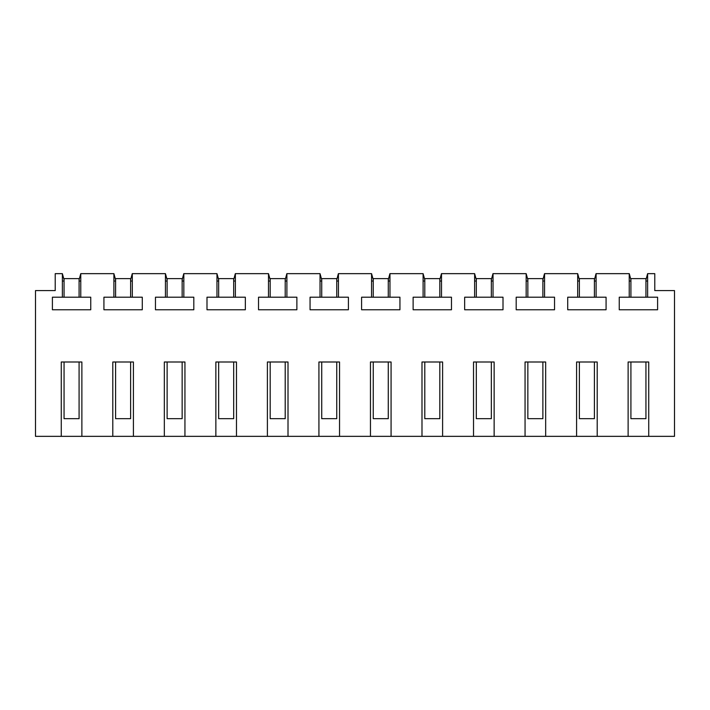 <?xml version="1.0" encoding="UTF-8"?>
<svg xmlns="http://www.w3.org/2000/svg" width="710" height="710" viewBox="0 0 710 710"><rect width="100%" height="100%" fill="white"/><g stroke="black" fill="none" stroke-linecap="round" stroke-linejoin="round"><path stroke-width="1.06" d="M79.085 279.776L80.771 273.652L80.771 297.206L62.373 297.206L62.373 273.652L64.06 279.776M61.264 436.348L61.264 361.993L81.881 361.993L81.881 436.348L35.5 436.348L35.5 290.585L55.22 290.585L55.22 273.652L62.373 273.652M64.06 281.018L62.373 281.018M594.403 279.776L596.045 273.652L629.273 273.652L630.915 279.776M596.098 273.652L596.098 297.206L567.716 297.206L567.716 309.764L606.074 309.764L606.074 297.206L596.098 297.206M577.691 297.206L577.691 273.652L579.387 279.776M542.875 279.776L544.517 273.652L577.691 273.652M544.561 273.652L544.561 297.206L516.188 297.206L516.188 309.764L554.537 309.764L554.537 297.206L544.561 297.206M526.163 297.206L526.163 273.652L527.849 279.776M491.338 279.776L492.98 273.652L526.163 273.652M493.033 273.652L493.033 297.206L464.659 297.206L464.659 309.764L503.008 309.764L503.008 297.206L493.033 297.206M474.626 297.206L474.626 273.652L476.321 279.776M439.809 279.776L441.451 273.652L474.626 273.652M441.505 273.652L441.505 297.206L413.122 297.206L413.122 309.764L451.471 309.764L451.471 297.206L441.505 297.206M423.098 297.206L423.098 273.652L424.793 279.776M388.272 279.776L389.914 273.652L423.098 273.652M389.967 273.652L389.967 297.206L361.594 297.206L361.594 309.764L399.943 309.764L399.943 297.206L389.967 297.206M371.561 297.206L371.561 273.652L373.256 279.776M336.744 279.776L338.386 273.652L371.561 273.652M338.439 273.652L338.439 297.206L310.057 297.206L310.057 309.764L348.406 309.764L348.406 297.206L338.439 297.206M320.033 297.206L320.033 273.652L321.728 279.776M285.207 279.776L286.849 273.652L320.033 273.652M286.902 273.652L286.902 297.206L258.529 297.206L258.529 309.764L296.878 309.764L296.878 297.206L286.902 297.206M268.495 297.206L268.495 273.652L270.19 279.776M233.679 279.776L235.321 273.652L268.495 273.652M235.374 273.652L235.374 297.206L206.992 297.206L206.992 309.764L245.34 309.764L245.34 297.206L235.374 297.206M216.967 297.206L216.967 273.652L218.662 279.776M182.15 279.776L183.784 273.652L216.967 273.652M183.837 273.652L183.837 297.206L155.463 297.206L155.463 309.764L193.812 309.764L193.812 297.206L183.837 297.206M165.439 297.206L165.439 273.652L167.125 279.776M130.613 279.776L132.255 273.652L165.439 273.652M132.309 273.652L132.309 297.206L103.926 297.206L103.926 309.764L142.284 309.764L142.284 297.206L132.309 297.206M113.902 297.206L113.902 273.652L115.597 279.776M80.771 273.652L113.902 273.652M62.373 297.206L52.398 297.206L52.398 309.764L90.747 309.764L90.747 297.206L80.771 297.206M81.881 436.348L112.801 436.348L112.801 361.993L133.409 361.993L133.409 436.348L164.329 436.348L164.329 361.993L184.946 361.993L184.946 436.348L215.867 436.348L215.867 361.993L236.474 361.993L236.474 436.348L267.395 436.348L267.395 361.993L288.011 361.993L288.011 436.348L318.923 436.348L318.923 361.993L339.54 361.993L339.54 436.348L370.46 436.348L370.46 361.993L391.077 361.993L391.077 436.348L421.988 436.348L421.988 361.993L442.605 361.993L442.605 436.348L473.526 436.348L473.526 361.993L494.133 361.993L494.133 436.348L525.054 436.348L525.054 361.993L545.67 361.993L545.67 436.348L576.591 436.348L576.591 361.993L597.199 361.993L597.199 436.348L628.119 436.348L628.119 361.993L648.736 361.993L648.736 436.348L674.5 436.348L674.5 290.585L654.78 290.585L654.78 273.652L647.626 273.652L647.626 297.206L619.253 297.206L619.253 309.764L657.602 309.764L657.602 297.206L647.626 297.206M629.229 297.206L629.229 273.652M647.626 273.652L645.94 279.776M80.771 281.018L79.085 281.018M597.199 436.348L576.591 436.348M545.67 436.348L525.054 436.348M494.133 436.348L473.526 436.348M442.605 436.348L421.988 436.348M391.077 436.348L370.46 436.348M339.54 436.348L318.923 436.348M288.011 436.348L267.395 436.348M236.474 436.348L215.867 436.348M184.946 436.348L164.329 436.348M133.409 436.348L112.801 436.348M648.736 436.348L628.119 436.348M115.597 281.018L113.902 281.018M132.309 281.018L130.613 281.018M167.125 281.018L165.439 281.018M183.837 281.018L182.15 281.018M218.662 281.018L216.967 281.018M235.374 281.018L233.679 281.018M270.19 281.018L268.495 281.018M286.902 281.018L285.207 281.018M321.728 281.018L320.033 281.018M338.439 281.018L336.744 281.018M373.256 281.018L371.561 281.018M389.967 281.018L388.272 281.018M424.793 281.018L423.098 281.018M441.505 281.018L439.809 281.018M476.321 281.018L474.626 281.018M493.033 281.018L491.338 281.018M527.849 281.018L526.163 281.018M544.561 281.018L542.875 281.018M579.387 281.018L577.691 281.018M596.098 281.018L594.403 281.018M630.915 281.018L629.229 281.018M647.626 281.018L645.94 281.018M79.085 297.206L79.085 278.622L64.06 278.622L64.06 297.206M64.06 361.993L64.06 418.678L79.085 418.678L79.085 361.993M130.613 297.206L130.613 278.622L115.597 278.622L115.597 297.206M115.597 361.993L115.597 418.678L130.613 418.678L130.613 361.993M182.15 297.206L182.15 278.622L167.125 278.622L167.125 297.206M167.125 361.993L167.125 418.678L182.15 418.678L182.15 361.993M233.679 297.206L233.679 278.622L218.662 278.622L218.662 297.206M218.662 361.993L218.662 418.678L233.679 418.678L233.679 361.993M285.207 297.206L285.207 278.622L270.19 278.622L270.19 297.206M270.19 361.993L270.19 418.678L285.207 418.678L285.207 361.993M336.744 297.206L336.744 278.622L321.728 278.622L321.728 297.206M321.728 361.993L321.728 418.678L336.744 418.678L336.744 361.993M388.272 297.206L388.272 278.622L373.256 278.622L373.256 297.206M373.256 361.993L373.256 418.678L388.272 418.678L388.272 361.993M439.809 297.206L439.809 278.622L424.793 278.622L424.793 297.206M424.793 361.993L424.793 418.678L439.809 418.678L439.809 361.993M491.338 297.206L491.338 278.622L476.321 278.622L476.321 297.206M476.321 361.993L476.321 418.678L491.338 418.678L491.338 361.993M542.875 297.206L542.875 278.622L527.849 278.622L527.849 297.206M527.849 361.993L527.849 418.678L542.875 418.678L542.875 361.993M594.403 297.206L594.403 278.622L579.387 278.622L579.387 297.206M579.387 361.993L579.387 418.678L594.403 418.678L594.403 361.993M645.94 297.206L645.94 278.622L630.915 278.622L630.915 297.206M630.915 361.993L630.915 418.678L645.94 418.678L645.94 361.993"/></g></svg>
